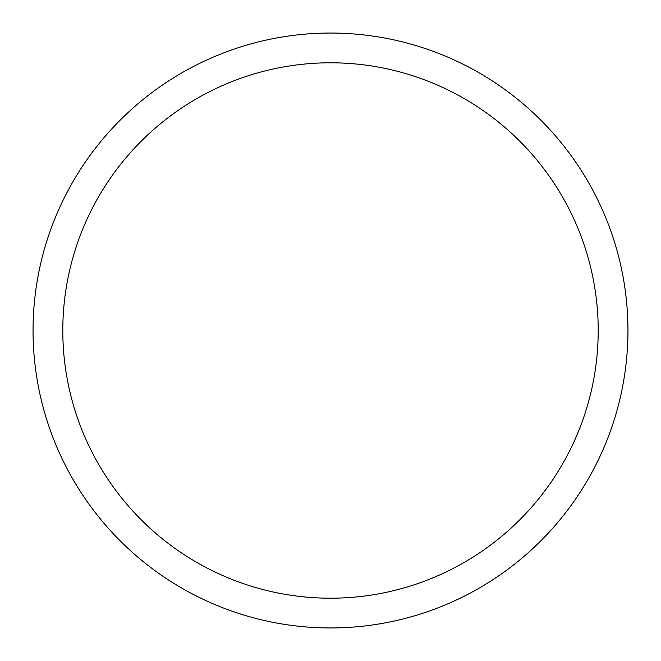 <?xml version="1.0" encoding="UTF-8"?>
<svg xmlns="http://www.w3.org/2000/svg" width="661" height="661" viewBox="0 0 661 661"><rect width="100%" height="100%" fill="white"/><g stroke="black" fill="none" stroke-linecap="round" stroke-linejoin="round"><path stroke-width="0.99" d="M330.5 33.05A297.45 297.45 0 0 1 627.95 330.5A297.45 297.45 0 0 1 330.5 627.95A297.45 297.45 0 0 1 33.05 330.5A297.45 297.45 0 0 1 330.5 33.05M330.5 62.795A267.705 267.705 0 0 1 598.205 330.5A267.705 267.705 0 0 1 330.5 598.205A267.705 267.705 0 0 1 62.795 330.5A267.705 267.705 0 0 1 330.5 62.795"/></g></svg>

